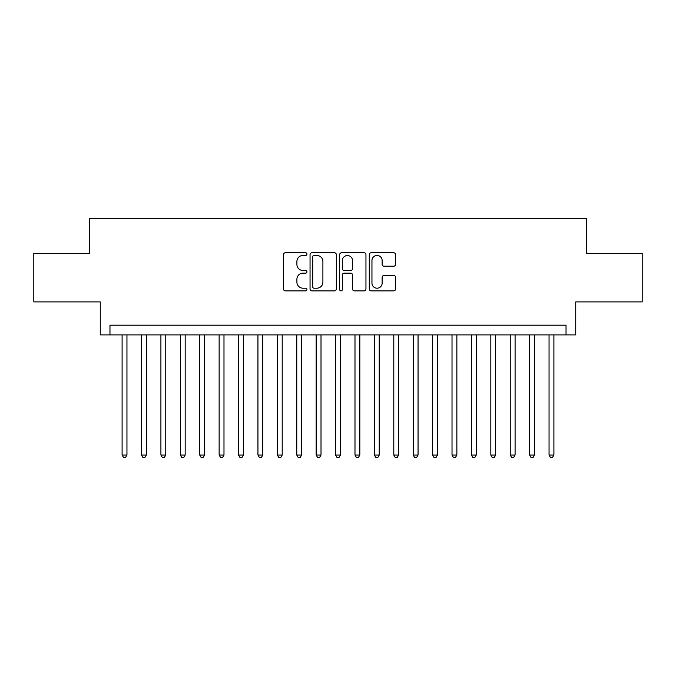 <?xml version="1.0" encoding="UTF-8"?>
<svg xmlns="http://www.w3.org/2000/svg" width="676" height="676" viewBox="0 0 676 676"><rect width="100%" height="100%" fill="white"/><g stroke="black" fill="none" stroke-linecap="round" stroke-linejoin="round"><path stroke-width="1.01" d="M306.946 254.108A1.335 1.335 0 0 0 305.62 252.773L285.373 252.773A1.901 1.901 0 0 0 283.472 254.683L283.472 288.965A1.901 1.901 0 0 0 285.373 290.874L305.62 290.874A1.335 1.335 0 0 0 306.946 289.539A1.335 1.335 0 0 0 305.62 288.204L303 288.204A6.092 6.092 0 0 1 296.899 282.112L296.899 279.256A6.092 6.092 0 0 1 303 273.155L305.62 273.155A1.335 1.335 0 0 0 306.946 271.82A1.335 1.335 0 0 0 305.62 270.493L303 270.493A6.092 6.092 0 0 1 296.899 264.392L296.899 261.536A6.092 6.092 0 0 1 303 255.444L305.62 255.444A1.335 1.335 0 0 0 306.946 254.108M393.669 266.2A1.901 1.901 0 0 0 395.578 264.299L395.578 254.683A1.901 1.901 0 0 0 393.669 252.773L371.192 252.773A1.901 1.901 0 0 0 369.29 254.683L369.29 288.965A1.901 1.901 0 0 0 371.192 290.874L393.669 290.874A1.901 1.901 0 0 0 395.578 288.965L395.578 277.346A1.901 1.901 0 0 0 393.669 275.445L384.053 275.445A1.901 1.901 0 0 0 382.143 277.346L382.143 283.109A5.095 5.095 0 0 1 377.047 288.204A5.095 5.095 0 0 1 371.952 283.109L371.952 260.539A5.095 5.095 0 0 1 377.047 255.444A5.095 5.095 0 0 1 382.143 260.539L382.143 264.299A1.901 1.901 0 0 0 384.053 266.2L393.669 266.2M566.032 334.899L575.732 334.899L575.732 301.902L642.2 301.902L642.2 253.39L586.405 253.39L586.405 218.458L89.595 218.458L89.595 253.39L33.8 253.39L33.8 301.902L100.268 301.902L100.268 334.899L566.032 334.899L566.032 325.19L109.968 325.19L109.968 334.899M336.335 254.683A1.901 1.901 0 0 0 334.426 252.773L311.949 252.773A1.901 1.901 0 0 0 310.047 254.683L310.047 288.965A1.901 1.901 0 0 0 311.949 290.874L334.426 290.874A1.901 1.901 0 0 0 336.335 288.965L336.335 254.683M341.574 252.773L364.051 252.773A1.901 1.901 0 0 1 365.953 254.683L365.953 288.965A1.901 1.901 0 0 1 364.051 290.874L354.427 290.874A1.901 1.901 0 0 1 352.526 288.965L352.526 275.064A1.901 1.901 0 0 0 350.616 273.155L344.236 273.155A1.901 1.901 0 0 0 342.335 275.064L342.335 289.539A1.335 1.335 0 0 1 341 290.874A1.335 1.335 0 0 1 339.665 289.539L339.665 254.683A1.901 1.901 0 0 1 341.574 252.773M314.044 255.444A1.335 1.335 0 0 0 312.709 256.779L312.709 286.869A1.335 1.335 0 0 0 314.044 288.204L316.807 288.204A6.092 6.092 0 0 0 322.9 282.112L322.9 261.536A6.092 6.092 0 0 0 316.807 255.444L314.044 255.444M352.526 260.632A5.095 5.095 0 0 0 347.43 255.536A5.095 5.095 0 0 0 342.335 260.632L342.335 268.583A1.901 1.901 0 0 0 344.236 270.493L350.616 270.493A1.901 1.901 0 0 0 352.526 268.583L352.526 260.632M122.102 334.899L122.102 455.024L126.953 455.024L126.953 334.899M126.953 455.024L125.499 457.542L123.556 457.542L122.102 455.024M141.504 334.899L141.504 455.024L146.362 455.024L146.362 334.899M146.362 455.024L144.901 457.542L142.966 457.542L141.504 455.024M160.913 334.899L160.913 455.024L165.764 455.024L165.764 334.899M165.764 455.024L164.31 457.542L162.367 457.542L160.913 455.024M180.323 334.899L180.323 455.024L185.173 455.024L185.173 334.899M185.173 455.024L183.72 457.542L181.776 457.542L180.323 455.024M199.724 334.899L199.724 455.024L204.583 455.024L204.583 334.899M204.583 455.024L203.121 457.542L201.186 457.542L199.724 455.024M219.134 334.899L219.134 455.024L223.984 455.024L223.984 334.899M223.984 455.024L222.531 457.542L220.587 457.542L219.134 455.024M238.543 334.899L238.543 455.024L243.394 455.024L243.394 334.899M243.394 455.024L241.94 457.542L239.997 457.542L238.543 455.024M257.945 334.899L257.945 455.024L262.795 455.024L262.795 334.899M262.795 455.024L261.342 457.542L259.407 457.542L257.945 455.024M277.354 334.899L277.354 455.024L282.205 455.024L282.205 334.899M282.205 455.024L280.751 457.542L278.808 457.542L277.354 455.024M296.764 334.899L296.764 455.024L301.614 455.024L301.614 334.899M301.614 455.024L300.161 457.542L298.217 457.542L296.764 455.024M316.165 334.899L316.165 455.024L321.015 455.024L321.015 334.899M321.015 455.024L319.562 457.542L317.627 457.542L316.165 455.024M335.575 334.899L335.575 455.024L340.425 455.024L340.425 334.899M340.425 455.024L338.972 457.542L337.028 457.542L335.575 455.024M354.985 334.899L354.985 455.024L359.835 455.024L359.835 334.899M359.835 455.024L358.373 457.542L356.438 457.542L354.985 455.024M374.386 334.899L374.386 455.024L379.236 455.024L379.236 334.899M379.236 455.024L377.783 457.542L375.839 457.542L374.386 455.024M393.795 334.899L393.795 455.024L398.646 455.024L398.646 334.899M398.646 455.024L397.192 457.542L395.249 457.542L393.795 455.024M413.205 334.899L413.205 455.024L418.055 455.024L418.055 334.899M418.055 455.024L416.593 457.542L414.658 457.542L413.205 455.024M432.606 334.899L432.606 455.024L437.457 455.024L437.457 334.899M437.457 455.024L436.003 457.542L434.06 457.542L432.606 455.024M452.016 334.899L452.016 455.024L456.866 455.024L456.866 334.899M456.866 455.024L455.413 457.542L453.469 457.542L452.016 455.024M471.417 334.899L471.417 455.024L476.276 455.024L476.276 334.899M476.276 455.024L474.814 457.542L472.879 457.542L471.417 455.024M490.827 334.899L490.827 455.024L495.677 455.024L495.677 334.899M495.677 455.024L494.224 457.542L492.28 457.542L490.827 455.024M510.236 334.899L510.236 455.024L515.087 455.024L515.087 334.899M515.087 455.024L513.633 457.542L511.69 457.542L510.236 455.024M529.638 334.899L529.638 455.024L534.496 455.024L534.496 334.899M534.496 455.024L533.034 457.542L531.099 457.542L529.638 455.024M549.047 334.899L549.047 455.024L553.898 455.024L553.898 334.899M553.898 455.024L552.444 457.542L550.501 457.542L549.047 455.024"/></g></svg>
